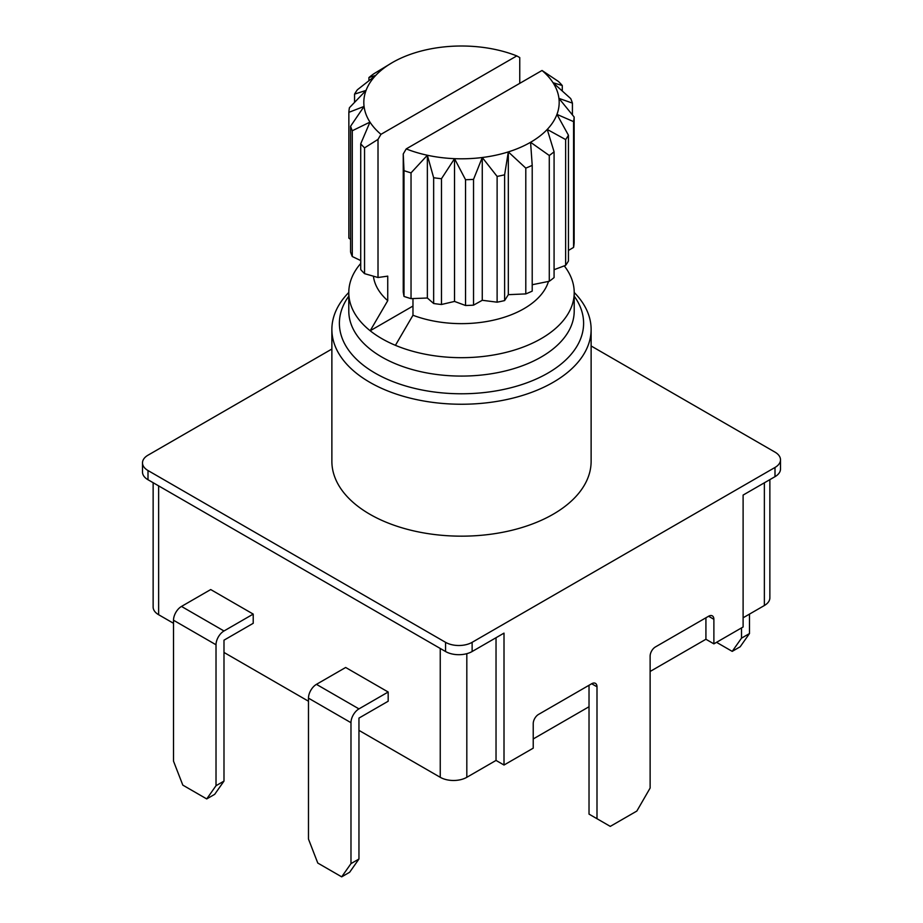<?xml version="1.0" encoding="UTF-8"?>
<svg xmlns="http://www.w3.org/2000/svg" width="923" height="923" viewBox="0 0 923 923"><rect width="100%" height="100%" fill="white"/><g stroke="black" fill="none" stroke-linecap="round" stroke-linejoin="round"><path stroke-width="1.38" d="M743.107 617.787L764.371 605.511A18.783 10.845 0 0 0 769.863 597.839L769.863 479.625M774.997 476.672L774.997 467.465A18.783 10.845 0 0 0 780.5 459.792L780.5 468.999A18.783 10.845 180 0 1 774.997 476.672L743.107 495.074L743.107 626.982L713.883 643.862L705.922 639.258L650.127 671.471M589.024 706.741L533.229 738.954M591.678 683.735L596.996 686.804A7.511 4.338 120 0 0 595.439 683.366A7.511 4.338 120 0 0 591.678 683.735L538.547 714.414A7.511 4.338 120 0 0 533.229 723.62L533.229 748.161L504.004 765.029L496.032 760.425L466.819 777.304L466.819 653.68M358.955 730.37L440.248 777.304A18.783 10.845 0 0 0 466.819 777.304M308.478 701.226L223.989 652.446M173.512 623.302L158.629 614.718L158.629 485.867M153.137 482.694L153.137 607.046A18.783 10.845 0 0 0 158.629 614.718M574.21 296.168A122.113 70.494 180 0 1 529.444 381.857A122.113 70.494 180 0 1 375.153 373.134A122.113 70.494 180 0 1 348.79 296.168M574.21 292.464A129.624 74.832 180 0 1 591.124 329.419A129.624 74.832 180 0 1 511.1 398.551A129.624 74.832 180 0 1 369.846 382.33A129.624 74.832 180 0 1 331.876 329.419A129.624 74.832 180 0 1 348.79 292.464M331.876 329.419L331.876 461.327A129.624 74.832 0 0 0 369.846 514.249A129.624 74.832 0 0 0 511.1 530.471A129.624 74.832 0 0 0 591.124 461.327L591.124 329.419M591.124 345.975L774.997 452.132A18.783 10.845 0 0 1 780.5 459.792M504.004 765.029L504.004 633.12L472.126 651.523A18.783 10.845 180 0 1 445.555 651.523L445.555 642.327L148.003 470.534A18.783 10.845 0 0 1 142.5 462.861A18.783 10.845 0 0 1 148.003 455.189L331.876 349.032M445.555 642.327A18.783 10.845 0 0 0 472.126 642.327L774.997 467.465M564.265 265.87A112.71 65.072 180 0 1 574.21 292.603L574.21 311.005A112.71 65.072 180 0 1 504.639 371.127A112.71 65.072 180 0 1 381.799 357.028A112.71 65.072 180 0 1 348.79 311.005L348.79 292.603A112.71 65.072 180 0 1 360.72 263.47M596.996 686.804L596.996 818.713L610.276 826.385L636.847 811.052L650.127 788.046L650.127 656.126A7.511 4.338 -60 0 1 655.445 646.931L708.576 616.252A7.511 4.338 -60 0 1 712.337 615.872A7.511 4.338 -60 0 1 713.883 619.321L713.883 643.862M445.555 651.523L148.003 479.741A18.783 10.845 180 0 1 142.5 472.068L142.5 462.861M574.21 292.603A112.71 65.072 180 0 1 512.773 350.555A112.71 65.072 180 0 1 395.425 345.329A112.71 65.072 180 0 1 381.799 338.614A112.71 65.072 180 0 1 370.181 330.757A112.71 65.072 180 0 1 348.79 292.603M589.024 685.27L589.024 814.121L596.996 818.713M496.032 760.425L496.032 637.724M705.922 639.258L705.922 617.787M380.968 134.331A97.688 56.395 180 0 1 369.973 122.113A97.688 56.395 180 0 1 364.066 106.433A97.688 56.395 180 0 1 366.05 90.419A97.688 56.395 180 0 1 375.765 75.374A97.688 56.395 180 0 1 392.425 62.522A97.688 56.395 180 0 1 414.681 52.899A97.688 56.395 180 0 1 440.733 47.292A97.688 56.395 180 0 1 468.469 46.15A97.688 56.395 180 0 1 495.639 49.565A97.688 56.395 180 0 1 516.788 55.911L380.968 134.331L378.015 139.396L378.015 277.511L387.741 276.139L387.741 300.679L370.181 330.757L412.973 306.044M387.741 300.679A88.296 50.973 180 0 1 373.423 276.219M548.47 281.446A88.296 50.973 180 0 1 412.973 315.251L395.425 345.329M519.753 83.347L519.753 57.561L516.788 55.911M542.032 70.483A97.688 56.395 180 0 1 553.027 82.701L562.28 85.539A112.71 65.072 180 0 0 558.45 81.478L542.032 70.483L406.212 148.903L403.247 153.956L403.247 292.083L403.997 296.421L403.997 170.651L403.247 153.956M412.973 298.579L412.973 315.251M392.425 62.522L373.723 73.852A112.71 65.072 180 0 0 368.923 77.555L368.923 80.613M378.015 139.396L364.55 147.876L364.55 273.646L378.015 277.511M364.55 273.646A112.71 65.072 180 0 1 360.72 269.585L360.72 143.815L369.973 122.113L352.286 130.754A112.71 65.072 180 0 1 350.578 126.243L364.066 106.433L348.859 112.341A112.71 65.072 180 0 1 349.425 107.726L366.05 90.419L354.559 94.111A112.71 65.072 180 0 1 357.363 89.785L375.765 75.374L368.923 77.555M352.286 130.754L352.286 256.536L360.72 260.563M352.286 256.536A112.71 65.072 180 0 1 350.578 252.014L350.578 126.243M348.859 112.341L348.859 238.122L350.578 239.392M364.55 147.876A112.71 65.072 180 0 1 360.72 143.815M403.997 170.651A112.71 65.072 180 0 0 411.035 172.866L427.361 155.249L433.648 177.735A112.71 65.072 180 0 0 441.471 178.716L454.531 158.664L465.538 179.708A112.71 65.072 180 0 0 473.534 179.385L482.268 157.51L497.116 176.42A112.71 65.072 180 0 0 504.616 174.805L508.319 151.903L525.798 168.124A112.71 65.072 180 0 0 532.213 165.355L530.575 142.28L549.277 155.502A112.71 65.072 180 0 0 554.077 151.799L547.235 129.439L565.637 139.569A112.71 65.072 180 0 0 568.441 135.231L556.95 114.394L573.575 121.617A112.71 65.072 180 0 0 574.141 117.013L558.934 98.38L572.422 103.111A112.71 65.072 180 0 0 570.714 98.588L553.027 82.701A97.688 56.395 180 0 1 558.934 98.38A97.688 56.395 180 0 1 556.95 114.394A97.688 56.395 180 0 1 547.235 129.439A97.688 56.395 180 0 1 530.575 142.28A97.688 56.395 180 0 1 508.319 151.903A97.688 56.395 180 0 1 482.268 157.51A97.688 56.395 180 0 1 454.531 158.664A97.688 56.395 180 0 1 427.361 155.249A97.688 56.395 180 0 1 406.212 148.903M574.141 117.013L574.141 242.784A112.71 65.072 180 0 1 573.575 247.399L568.441 250.456M568.441 135.231L568.441 261.013A112.71 65.072 180 0 1 565.637 265.351L554.077 269.701M554.077 151.799L554.077 277.581A112.71 65.072 180 0 1 549.277 281.273L532.213 284.734M532.213 165.355L532.213 291.126A112.71 65.072 180 0 1 525.798 293.906L508.319 294.668L504.616 300.575A112.71 65.072 180 0 1 497.116 302.19L482.268 300.287L473.534 305.155A112.71 65.072 180 0 1 465.538 305.49L454.531 301.429L441.471 304.498A112.71 65.072 180 0 1 433.648 303.505L427.361 298.014L411.035 298.637A112.71 65.072 180 0 1 403.997 296.421M354.559 94.111L354.559 102.28M427.361 155.249L427.361 298.014M411.035 172.866L411.035 298.637M562.28 85.539L562.28 90.892M572.422 103.111L572.422 114.856M573.575 121.617L573.575 247.399M565.637 139.569L565.637 265.351M549.277 155.502L549.277 281.273M525.798 168.124L525.798 293.906M508.319 151.903L508.319 294.668M504.616 174.805L504.616 300.575M497.116 176.42L497.116 302.19M482.268 157.51L482.268 300.287M473.534 179.385L473.534 305.155M465.538 179.708L465.538 305.49M454.531 158.664L454.531 301.429M441.471 178.716L441.471 304.498M433.648 177.735L433.648 303.505M223.989 781.1L223.989 640.181L253.214 623.302L253.214 614.095L210.709 589.555L181.485 606.434A11.272 6.507 120 0 0 173.512 620.233L173.512 761.163L182.812 785.127L206.717 798.926L216.017 785.704L223.989 781.1L214.69 794.334L206.717 798.926M253.214 614.095L223.989 630.974A11.272 6.507 120 0 0 216.017 644.773L216.017 785.704M741.515 627.905L741.515 638.151L732.216 651.373L716.548 642.327M749.488 614.107L749.488 633.547L741.515 638.151M732.216 651.373L740.188 646.769L749.488 633.547M358.955 859.025L358.955 718.094L388.179 701.226L388.179 692.019L345.664 667.479L316.439 684.347A11.272 6.507 120 0 0 308.478 698.157L308.478 839.076L317.777 863.051L341.683 876.85L350.982 863.616L358.955 859.025L349.655 872.247L341.683 876.85M388.179 692.019L358.955 708.887A11.272 6.507 120 0 0 350.982 722.697L350.982 863.616M764.371 605.511L764.371 482.798M440.248 777.304L440.248 648.454M472.126 651.523L472.126 642.327M148.003 479.741L148.003 470.534M708.576 616.252L713.883 619.321M223.989 630.974L181.485 606.434M216.017 644.773L173.512 620.233M358.955 708.887L316.439 684.347M350.982 722.697L308.478 698.157"/></g></svg>
